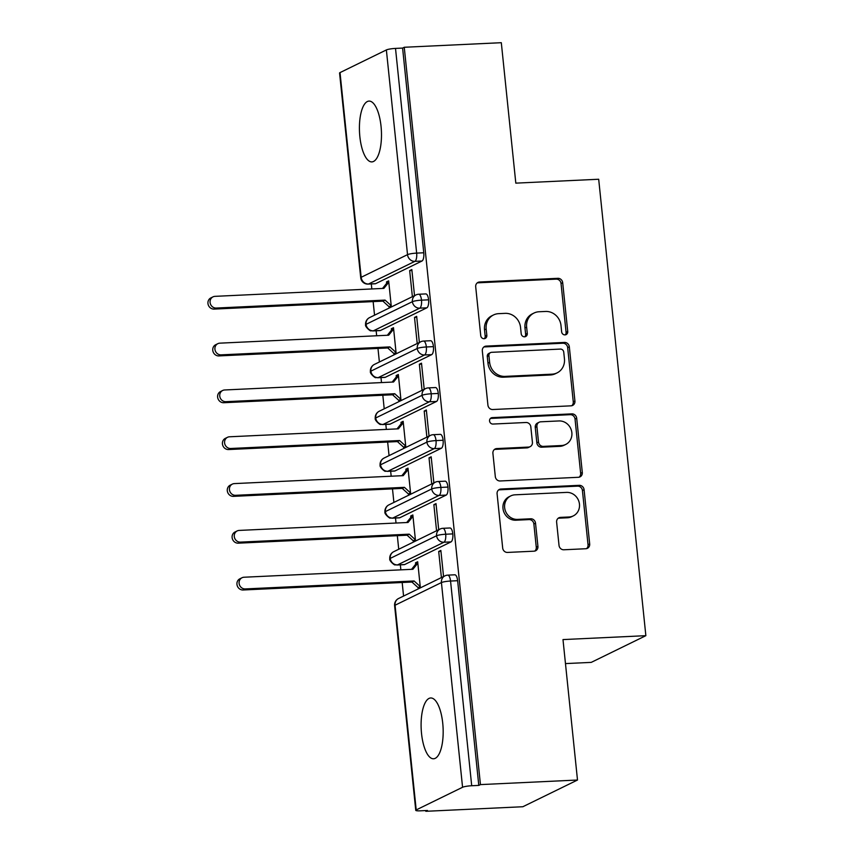 <?xml version="1.0" encoding="UTF-8"?>
<svg xmlns="http://www.w3.org/2000/svg" width="854" height="854" viewBox="0 0 854 854"><rect width="100%" height="100%" fill="white"/><g stroke="black" fill="none" stroke-linecap="round" stroke-linejoin="round"><path stroke-width="1.28" d="M565.028 334.885A3.267 3.01 64 0 0 567.739 331.533L562.69 282.706A4.665 4.302 64 0 0 557.865 278.319L479.574 282.001A4.665 4.302 64 0 0 475.699 286.805L480.738 335.633A3.267 3.01 64 0 0 485.221 338.419A3.267 3.01 64 0 0 486.833 335.344L486.172 329.025A14.934 13.771 64 0 1 493.537 314.945A14.934 13.771 64 0 1 498.576 313.664L505.098 313.354A14.934 13.771 64 0 1 520.545 327.402L521.196 333.722A3.267 3.01 64 0 0 525.669 336.519A3.267 3.01 64 0 0 527.281 333.434L526.63 327.114A14.934 13.771 64 0 1 533.996 313.044A14.934 13.771 64 0 1 539.034 311.753L545.557 311.454A14.934 13.771 64 0 1 560.993 325.502L561.644 331.822A3.267 3.01 64 0 0 565.028 334.885M565.231 334.875A3.267 3.01 64 0 0 566.085 332.345L561.035 283.517A4.665 4.302 64 0 0 556.21 279.13L477.909 282.813A4.665 4.302 64 0 0 477.215 282.909M484.325 338.686A3.267 3.01 64 0 0 485.179 336.156L484.517 329.836L486.172 329.025M524.772 336.775A3.267 3.01 64 0 0 525.626 334.245L524.975 327.925L526.63 327.114M421.534 733.554A30.434 10.963 87.3 0 1 430.704 697.974A30.434 10.963 87.3 0 1 442.735 723.199A30.434 10.963 87.3 0 1 433.565 758.779A30.434 10.963 87.3 0 1 421.534 733.554M359.854 136.672A30.434 10.963 87.3 0 1 369.024 101.092A30.434 10.963 87.3 0 1 381.044 126.317A30.434 10.963 87.3 0 1 371.885 161.897A30.434 10.963 87.3 0 1 359.854 136.672M559.018 545.386A4.665 4.302 64 0 0 563.843 549.773L585.812 548.738A4.665 4.302 64 0 0 589.687 543.945L584.083 489.716A4.665 4.302 64 0 0 579.258 485.328L500.967 489.022A4.665 4.302 64 0 0 497.092 493.815L502.686 548.044A4.665 4.302 64 0 0 507.511 552.431L534.049 551.182A4.665 4.302 64 0 0 537.924 546.379L535.522 523.171A4.665 4.302 64 0 0 530.697 518.784L517.545 519.403A12.49 11.508 64 0 1 505.088 509.966A12.49 11.508 64 0 1 510.788 495.896A12.49 11.508 64 0 1 515.005 494.818L566.544 492.395A12.49 11.508 64 0 1 579.012 501.832A12.49 11.508 64 0 1 573.301 515.901A12.49 11.508 64 0 1 569.084 516.98L560.502 517.385A4.665 4.302 64 0 0 556.627 522.178L559.018 545.386M404.252 47.269L480.45 784.602L577.496 780.022L562.989 639.582L645.859 635.675L598.686 179.244L515.816 183.14L501.309 42.7L404.252 47.269L402.597 48.08L395.509 48.411L416.656 253.115L423.755 252.773L402.597 48.08M571.048 405.831A4.665 4.302 64 0 0 574.923 401.028L569.319 346.809A4.665 4.302 64 0 0 564.494 342.422L486.193 346.105A4.665 4.302 64 0 0 482.318 350.909L487.922 405.127A4.665 4.302 64 0 0 492.747 409.525L571.048 405.831M576.696 418.268L582.3 472.486A4.665 4.302 64 0 1 578.425 477.29L500.134 480.973A4.665 4.302 64 0 1 495.309 476.585L492.907 453.378A4.665 4.302 64 0 1 496.782 448.574L528.541 447.08A4.665 4.302 64 0 0 532.416 442.287L530.825 426.893A4.665 4.302 64 0 0 526 422.495L492.939 424.054A3.267 3.01 64 0 1 491.167 417.905A3.267 3.01 64 0 1 492.278 417.627L571.881 413.87A4.665 4.302 64 0 1 576.696 418.268L575.041 419.068L580.645 473.297L582.3 472.486M565.465 663.59L591.224 662.384L645.859 635.675M340.02 72.601L361.167 277.294A7.131 1.025 -5.9 0 0 360.719 277.71L339.572 73.017A7.131 1.025 -5.9 0 1 340.02 72.601L386.371 49.938A7.131 1.025 -5.9 0 1 395.509 48.411M480.45 784.602L478.795 785.402L471.707 785.744A7.131 1.025 174.1 0 0 462.569 787.271L416.208 809.923A7.131 1.025 174.1 0 0 415.759 810.339A7.131 1.025 174.1 0 0 420.381 810.82L427.47 810.489L425.815 811.3L425.74 810.574M577.496 780.022L522.861 806.731L425.815 811.3M403.568 596.071L402.17 582.492M400.857 569.842L400.345 564.846M398.733 549.25L397.323 535.682M396.021 523.032L395.509 518.026M393.897 502.44L392.488 488.862M391.185 476.212L390.662 471.216M389.05 455.62L387.652 442.052M386.35 429.402L385.827 424.406M384.215 408.81L382.816 395.231M381.503 382.581L380.991 377.585M379.379 361.989L377.98 348.421M376.667 335.771L376.155 330.776M374.543 315.179L373.145 301.611M371.832 288.962L371.319 283.955M391.345 306.97L388.655 280.87L386.499 281.927L388.751 281.82M411.927 270.494L409.674 270.601L411.831 269.544L414.521 295.633M409.674 270.601L412.375 296.69M386.499 281.927L386.648 283.325L382.507 288.449M386.648 283.325L388.794 282.279L383.862 288.385L215.016 296.349A5.946 5.476 64 0 0 210.297 303.554A5.946 5.476 64 0 0 216.222 308.048L214.076 309.095L382.923 301.142L389.061 306.735L389.2 308.016M478.795 785.402L457.637 580.709L450.549 581.04L471.707 785.744M462.569 787.271L441.422 582.567A7.131 1.025 174.1 0 1 450.549 581.04A7.131 2.573 87.3 0 0 447.731 575.137L454.819 574.795A7.131 2.573 87.3 0 1 457.637 580.709M423.755 252.773A7.131 2.573 87.3 0 1 421.993 261.014L375.632 283.667A7.131 2.573 87.3 0 1 375.248 283.774L368.149 284.104A7.131 2.573 -92.7 0 0 368.544 283.998L375.632 283.667M452.801 533.899L445.713 534.23A7.131 2.573 87.3 0 0 442.895 528.316L449.983 527.986A7.131 2.573 87.3 0 1 452.801 533.899A7.131 2.573 87.3 0 1 451.019 541.895L404.657 564.558A7.131 2.573 87.3 0 1 404.273 564.654L397.174 564.996A7.131 2.573 -92.7 0 0 397.569 564.889L404.657 564.558M420.371 587.851L417.681 561.761L415.524 562.807L415.674 564.216L411.532 569.34M415.674 564.216L417.819 563.16L412.888 569.276L244.041 577.229A5.946 5.476 64 0 0 239.323 584.435A5.946 5.476 64 0 0 245.258 588.929L243.102 589.986L411.948 582.033L418.086 587.627L418.225 588.908M443.557 576.525L440.856 550.435L438.7 551.481L441.401 577.582M447.966 487.079L440.877 487.42A7.131 2.573 87.3 0 0 438.049 481.507L445.147 481.176A7.131 2.573 87.3 0 1 447.966 487.079A7.131 2.573 87.3 0 1 446.183 495.085L399.821 517.737A7.131 2.573 87.3 0 1 399.426 517.844L392.338 518.175A7.131 2.573 -92.7 0 0 392.733 518.079L399.821 517.737M415.535 541.041L412.834 514.941L410.689 515.997L410.827 517.396L406.696 522.531M410.827 517.396L412.984 516.35L408.052 522.467L239.205 530.419A5.946 5.476 64 0 0 234.487 537.625A5.946 5.476 64 0 0 240.412 542.119L238.266 543.176L407.102 535.212L413.251 540.806L413.379 542.087M438.71 529.715L436.02 503.614L433.864 504.671L436.565 530.761M443.13 440.269L436.031 440.6A7.131 2.573 87.3 0 0 433.213 434.686L440.312 434.355A7.131 2.573 87.3 0 1 443.13 440.269A7.131 2.573 87.3 0 1 441.347 448.265L394.986 470.928A7.131 2.573 87.3 0 1 394.591 471.034L387.502 471.365A7.131 2.573 -92.7 0 0 387.897 471.259L394.986 470.928M410.699 494.22L407.998 468.131L405.853 469.177L405.992 470.586L401.86 475.71M405.992 470.586L408.148 469.54L403.216 475.646L234.37 483.599A5.946 5.476 64 0 0 229.651 490.815A5.946 5.476 64 0 0 235.576 495.309L233.43 496.355L402.266 488.403L408.415 493.996L408.543 495.277M433.875 482.894L431.185 456.805L429.028 457.851L431.729 483.951M438.283 393.448L431.195 393.79A7.131 2.573 87.3 0 0 428.377 387.876L435.465 387.545A7.131 2.573 87.3 0 1 438.283 393.448A7.131 2.573 87.3 0 1 436.511 401.455L390.15 424.118A7.131 2.573 87.3 0 1 389.755 424.214L382.667 424.545A7.131 2.573 -92.7 0 0 383.051 424.449L390.15 424.118M405.863 447.411L403.163 421.321L401.006 422.367L401.156 423.776L397.025 428.9M401.156 423.776L403.312 422.719L398.37 428.836L229.534 436.789A5.946 5.476 64 0 0 224.805 443.995A5.946 5.476 64 0 0 230.74 448.489L228.584 449.546L397.43 441.593L403.579 447.176L403.707 448.457M429.039 436.084L426.338 409.984L424.192 411.041L426.883 437.131M433.448 346.639L426.359 346.97A7.131 2.573 87.3 0 0 423.541 341.066L430.629 340.725A7.131 2.573 87.3 0 1 433.448 346.639A7.131 2.573 87.3 0 1 431.665 354.645L385.303 377.297A7.131 2.573 87.3 0 1 384.919 377.404L377.831 377.735A7.131 2.573 -92.7 0 0 378.215 377.628L385.303 377.297M401.028 400.59L398.327 374.5L396.171 375.557L396.32 376.956L392.178 382.08M396.32 376.956L398.476 375.909L393.534 382.016L224.698 389.968A5.946 5.476 64 0 0 219.969 397.185A5.946 5.476 64 0 0 225.904 401.679L223.748 402.725L392.594 394.772L398.733 400.366L398.871 401.647M424.203 389.264L421.502 363.174L419.357 364.22L422.047 390.321M428.612 299.829L421.524 300.16A7.131 2.573 87.3 0 0 418.706 294.246L425.794 293.915A7.131 2.573 87.3 0 1 428.612 299.829A7.131 2.573 87.3 0 1 426.829 307.824L380.468 330.487A7.131 2.573 87.3 0 1 380.083 330.583L372.984 330.925A7.131 2.573 -92.7 0 0 373.379 330.818L380.468 330.487M396.181 353.78L393.491 327.69L391.335 328.737L391.484 330.146L387.342 335.27M391.484 330.146L393.63 329.089L388.698 335.206L219.852 343.159A5.946 5.476 64 0 0 215.133 350.364A5.946 5.476 64 0 0 221.069 354.858L218.912 355.915L387.759 347.962L393.897 353.556L394.036 354.837M419.367 342.454L416.667 316.364L414.51 317.41L417.211 343.5M419.741 308.155A7.131 2.573 87.3 0 0 421.524 300.16A7.131 1.025 174.1 0 0 412.386 301.686L366.035 324.339A7.131 1.025 174.1 0 0 365.587 324.766L365.587 324.766A7.131 7.131 0 0 1 369.547 317.624A7.131 6.576 64 0 0 366.035 324.339A7.131 6.576 64 0 0 373.379 330.818L419.741 308.155L426.829 307.824M391.335 328.737L393.587 328.63M414.51 317.41L416.763 317.304M396.171 375.557L398.423 375.45M419.357 364.22L421.598 364.124M401.006 422.367L403.259 422.26M424.192 411.041L426.445 410.934M405.853 469.177L408.095 469.081M429.028 457.851L431.281 457.744M410.689 515.997L412.941 515.891M433.864 504.671L436.116 504.565M415.524 562.807L417.777 562.701M438.7 551.481L440.952 551.374M374.383 364.434L420.744 341.781A7.131 6.576 64 0 0 417.232 348.496A7.131 6.576 64 0 0 424.577 354.976A7.131 2.573 87.3 0 0 426.359 346.97A7.131 1.025 174.1 0 0 417.232 348.496L370.871 371.159A7.131 1.025 174.1 0 0 370.422 371.575A7.131 1.025 174.1 0 0 370.422 371.586A7.131 7.131 0 0 1 374.383 364.434A7.131 6.576 64 0 0 370.871 371.159A7.131 6.576 64 0 0 378.215 377.628L424.577 354.976L431.665 354.645M379.219 411.254L425.58 388.591A7.131 6.576 64 0 0 422.068 395.317A7.131 6.576 64 0 0 429.413 401.786A7.131 2.573 87.3 0 0 431.195 393.79A7.131 1.025 174.1 0 0 422.068 395.317L375.707 417.969A7.131 1.025 174.1 0 0 375.258 418.396L375.258 418.396A7.131 7.131 0 0 1 379.219 411.254A7.131 6.576 64 0 0 375.707 417.969A7.131 6.576 64 0 0 383.051 424.449L429.413 401.786L436.511 401.455M384.065 458.064L430.416 435.412A7.131 6.576 64 0 0 426.904 442.126A7.131 6.576 64 0 0 434.248 448.606A7.131 2.573 87.3 0 0 436.031 440.6A7.131 1.025 174.1 0 0 426.904 442.126L380.542 464.789A7.131 1.025 174.1 0 0 380.094 465.206L380.094 465.206A7.131 7.131 0 0 1 384.065 458.064A7.131 6.576 64 0 0 380.542 464.789A7.131 6.576 64 0 0 387.887 471.259L434.248 448.606L441.347 448.265M439.095 495.416A7.131 2.573 87.3 0 0 440.877 487.42A7.131 1.025 174.1 0 0 431.74 488.947L385.389 511.599A7.131 1.025 174.1 0 0 384.94 512.016A7.131 1.025 174.1 0 0 384.94 512.026A7.131 7.131 0 0 1 388.901 504.874A7.131 6.576 64 0 0 385.389 511.599A7.131 6.576 64 0 0 392.733 518.079L439.084 495.416L446.183 495.085M393.737 551.695L440.098 529.032A7.131 6.576 64 0 0 436.575 535.757A7.131 6.576 64 0 0 443.92 542.237A7.131 2.573 87.3 0 0 445.713 534.23A7.131 1.025 174.1 0 0 436.575 535.757L390.225 558.409A7.131 1.025 174.1 0 0 389.776 558.836L389.776 558.836A7.131 7.131 0 0 1 393.737 551.695A7.131 6.576 64 0 0 390.225 558.409A7.131 6.576 64 0 0 397.569 564.889L443.92 542.237L451.019 541.895M533.996 313.044L532.341 313.856A14.934 13.771 64 0 0 524.975 327.925M493.537 314.945L491.883 315.756A14.934 13.771 64 0 0 484.517 329.836M571.742 405.735A4.665 4.302 64 0 0 573.269 401.839L567.664 347.621A4.665 4.302 64 0 0 562.839 343.233L484.538 346.916A4.665 4.302 64 0 0 483.834 347.012M563.747 352.147A3.267 3.01 64 0 0 560.373 349.083L491.648 352.318A3.267 3.01 64 0 0 488.926 355.68L489.62 362.342A14.934 13.771 64 0 0 505.056 376.39L552.036 374.169A14.934 13.771 64 0 0 557.075 372.888A14.934 13.771 64 0 0 564.441 358.819L563.747 352.147M490.538 352.595L488.883 353.407A3.267 3.01 64 0 0 487.271 356.481L488.926 355.68M557.075 372.888L555.42 373.7A14.934 13.771 64 0 1 550.382 374.981L503.401 377.201A14.934 13.771 64 0 1 487.965 363.142L487.271 356.481M579.129 477.194A4.665 4.302 64 0 0 580.645 473.297M530.11 446.685L528.455 447.496A4.665 4.302 64 0 1 526.886 447.891L495.128 449.385A4.665 4.302 64 0 0 494.423 449.482M575.041 419.068A4.665 4.302 64 0 0 570.216 414.681L490.612 418.428A3.267 3.01 64 0 0 490.409 418.449M561.484 445.532A12.49 11.508 64 0 0 565.7 444.454A12.49 11.508 64 0 0 571.411 430.384A12.49 11.508 64 0 0 558.943 420.947L540.785 421.801A4.665 4.302 64 0 0 536.91 426.605L538.5 441.998A4.665 4.302 64 0 0 543.325 446.386L561.484 445.532L559.829 446.343A12.49 11.508 64 0 0 564.046 445.265L565.7 444.454M539.216 422.207L537.561 423.018A4.665 4.302 64 0 0 535.255 427.416L536.91 426.605M559.829 446.343L541.671 447.197A4.665 4.302 64 0 1 536.846 442.81L535.255 427.416M573.301 515.901L571.646 516.713A12.49 11.508 64 0 1 567.43 517.78L558.847 518.186A4.665 4.302 64 0 0 558.142 518.282M510.788 495.896L509.133 496.708A12.49 11.508 64 0 0 503.433 510.777A12.49 11.508 64 0 0 515.891 520.214L517.545 519.403M534.753 551.086A4.665 4.302 64 0 0 536.269 547.19L533.867 523.982A4.665 4.302 64 0 0 529.042 519.595L515.891 520.214M586.517 548.652A4.665 4.302 64 0 0 588.032 544.745L582.428 490.527A4.665 4.302 64 0 0 577.603 486.139L499.302 489.822A4.665 4.302 64 0 0 498.608 489.918M214.076 309.095A5.946 5.476 -116 0 1 210.863 297.907L213.009 296.85M216.222 308.048L385.069 300.096L391.217 305.689L389.061 306.735L391.313 306.629M382.923 301.142L385.069 300.096M218.912 355.915A5.946 5.476 -116 0 1 215.699 344.717L217.845 343.671M221.069 354.858L389.904 346.905L396.053 352.499L393.897 353.556L396.149 353.449M387.759 347.962L389.904 346.905M223.748 402.725A5.946 5.476 -116 0 1 220.535 391.538L222.691 390.481M225.904 401.679L394.751 393.726L400.889 399.309L398.733 400.366L400.985 400.259M392.594 394.772L394.751 393.726M228.584 449.546A5.946 5.476 -116 0 1 225.371 438.348L227.527 437.301M230.74 448.489L399.587 440.536L405.725 446.13L403.579 447.176L405.821 447.069M397.43 441.593L399.587 440.536M233.43 496.355A5.946 5.476 -116 0 1 230.206 485.168L232.363 484.111M235.576 495.309L404.422 487.346L410.56 492.939L408.415 493.996L410.667 493.89M402.266 488.403L404.422 487.346M238.266 543.176A5.946 5.476 -116 0 1 235.053 531.978L237.198 530.921M240.412 542.119L409.258 534.166L415.407 539.76L413.251 540.806L415.503 540.699M407.102 535.212L409.258 534.166M243.102 589.986A5.946 5.476 -116 0 1 239.889 578.788L242.034 577.742M245.258 588.929L414.094 580.976L420.243 586.57L418.086 587.627L420.339 587.52M411.948 582.033L414.094 580.976M566.085 332.345L567.739 331.533M485.179 336.156L486.833 335.344M525.626 334.245L527.281 333.434M421.993 261.014L414.905 261.345L368.544 283.998A7.131 6.576 64 0 1 361.167 277.294L407.529 254.641L386.371 49.938M407.529 254.641A7.131 1.025 -5.9 0 1 416.656 253.115A7.131 2.573 87.3 0 1 414.905 261.345A7.131 6.576 64 0 1 407.529 254.641M398.572 598.505A7.131 7.131 0 0 0 394.612 605.646A7.131 1.025 174.1 0 1 395.06 605.23A7.131 6.576 64 0 1 398.572 598.505L444.934 575.852A7.131 6.576 64 0 0 441.422 582.567L395.06 605.23L416.208 809.923M369.547 317.624L415.909 294.961A7.131 6.576 64 0 0 412.386 301.686A7.131 6.576 64 0 0 419.741 308.166M388.901 504.874L435.262 482.222A7.131 6.576 64 0 0 431.74 488.947A7.131 6.576 64 0 0 439.084 495.416M477.909 282.813L479.574 282.001M556.21 279.13L557.865 278.319M561.035 283.517L562.69 282.706M484.538 346.916L486.193 346.105M562.839 343.233L564.494 342.422M567.664 347.621L569.319 346.809M573.269 401.839L574.923 401.028M487.965 363.142L489.62 362.342M503.401 377.201L505.056 376.39M550.382 374.981L552.036 374.169M495.128 449.385L496.782 448.574M526.886 447.891L528.541 447.08M490.612 418.428L492.278 417.627M570.216 414.681L571.881 413.87M536.846 442.81L538.5 441.998M541.671 447.197L543.325 446.386M558.847 518.186L560.502 517.385M567.43 517.78L569.084 516.98M529.042 519.595L530.697 518.784M533.867 523.982L535.522 523.171M536.269 547.19L537.924 546.379M499.302 489.822L500.967 489.022M577.603 486.139L579.258 485.328M582.428 490.527L584.083 489.716M588.032 544.745L589.687 543.945M394.612 605.646L415.759 810.339M418.706 294.246A7.131 7.131 0 0 0 415.909 294.961M360.719 277.71A7.131 7.131 0 0 0 368.149 284.104M423.541 341.066A7.131 7.131 0 0 0 420.744 341.781M372.984 330.925L370.914 330.712C371.02 331.918 364.743 326.698 365.587 324.766M428.377 387.876A7.131 7.131 0 0 0 425.58 388.591M377.831 377.735L375.749 377.532C375.856 378.738 369.579 373.508 370.422 371.586M433.213 434.686A7.131 7.131 0 0 0 430.416 435.412M382.667 424.545L380.585 424.342C380.692 425.548 374.415 420.317 375.258 418.396M438.049 481.507A7.131 7.131 0 0 0 435.262 482.222M387.502 471.365L385.432 471.152C385.528 472.369 379.261 467.138 380.094 465.206M442.895 528.316A7.131 7.131 0 0 0 440.098 529.032M392.338 518.175L390.267 517.972C390.374 519.179 384.097 513.948 384.94 512.026M447.731 575.137A7.131 7.131 0 0 0 444.934 575.852M397.174 564.996L395.103 564.782C395.21 565.989 388.933 560.768 389.776 558.836"/></g></svg>
